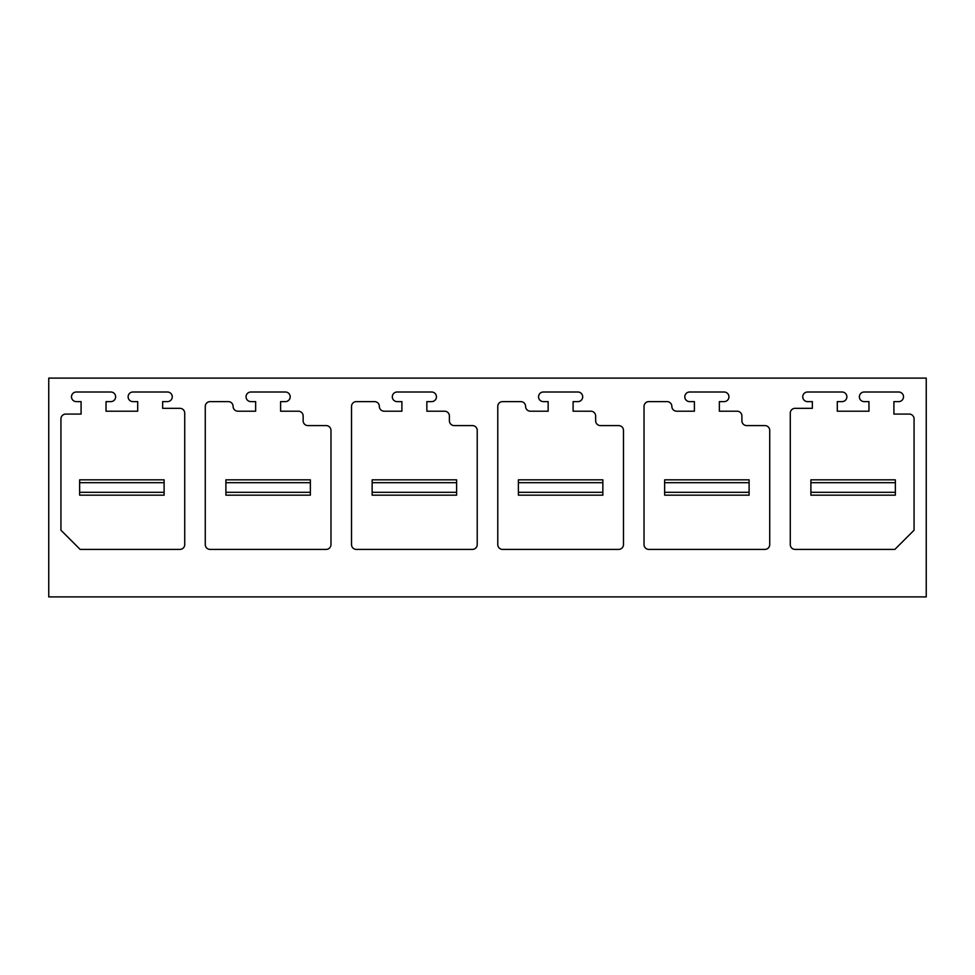 <?xml version="1.0" encoding="UTF-8"?>
<svg xmlns="http://www.w3.org/2000/svg" width="975" height="975" viewBox="0 0 975 975"><rect width="100%" height="100%" fill="white"/><g stroke="black" fill="none" stroke-linecap="round" stroke-linejoin="round"><path stroke-width="1.46" d="M48.75 378.105L926.25 378.105L926.25 596.895L48.75 596.895L48.75 378.105M210.064 401.615A4.802 4.802 0 0 0 205.274 406.417L205.274 544.598A4.802 4.802 0 0 0 210.064 549.4L326.186 549.4A4.802 4.802 0 0 0 330.976 544.598L330.976 430.402A4.802 4.802 0 0 0 326.186 425.6L307.954 425.6A4.802 4.802 0 0 1 303.152 420.798L303.152 416.008A4.802 4.802 0 0 0 298.35 411.206L280.605 411.206L280.605 401.615L285.395 401.615A4.802 4.802 0 0 0 290.197 396.813A4.802 4.802 0 0 0 285.395 392.011L250.855 392.011A4.802 4.802 0 0 0 246.053 396.813A4.802 4.802 0 0 0 250.855 401.615L255.645 401.615L255.645 411.206L237.9 411.206A4.802 4.802 0 0 1 233.098 406.404A4.802 4.802 0 0 0 228.296 401.615L210.064 401.615M65.739 414.082A4.802 4.802 0 0 0 60.938 418.884L60.938 530.205L80.133 549.4L179.936 549.4A4.802 4.802 0 0 0 184.726 544.598L184.726 413.132A4.802 4.802 0 0 0 179.936 408.33L162.654 408.33L162.654 401.615L167.456 401.615A4.802 4.802 0 0 0 172.258 396.813A4.802 4.802 0 0 0 167.456 392.011L132.917 392.011A4.802 4.802 0 0 0 128.115 396.813A4.802 4.802 0 0 0 132.917 401.615L137.707 401.615L137.707 411.206L106.043 411.206L106.043 401.615L110.833 401.615A4.802 4.802 0 0 0 115.635 396.813A4.802 4.802 0 0 0 110.833 392.011L76.294 392.011A4.802 4.802 0 0 0 71.492 396.813A4.802 4.802 0 0 0 76.294 401.615L81.096 401.615L81.096 414.082L65.739 414.082M894.867 549.4L795.064 549.4A4.802 4.802 0 0 1 790.274 544.598L790.274 413.132A4.802 4.802 0 0 1 795.064 408.33L812.346 408.33L812.346 401.615L807.544 401.615A4.802 4.802 0 0 1 802.742 396.813A4.802 4.802 0 0 1 807.544 392.011L842.083 392.011A4.802 4.802 0 0 1 846.885 396.813A4.802 4.802 0 0 1 842.083 401.615L837.293 401.615L837.293 411.206L868.957 411.206L868.957 401.615L864.167 401.615A4.802 4.802 0 0 1 859.365 396.813A4.802 4.802 0 0 1 864.167 392.011L898.706 392.011A4.802 4.802 0 0 1 903.508 396.813A4.802 4.802 0 0 1 898.706 401.615L893.904 401.615L893.904 414.082L909.261 414.082A4.802 4.802 0 0 1 914.062 418.884L914.062 530.205L894.867 549.4M379.348 406.404A4.802 4.802 0 0 0 374.546 401.615L356.314 401.615A4.802 4.802 0 0 0 351.524 406.417L351.524 544.598A4.802 4.802 0 0 0 356.314 549.4L472.436 549.4A4.802 4.802 0 0 0 477.226 544.598L477.226 430.402A4.802 4.802 0 0 0 472.436 425.6L454.204 425.6A4.802 4.802 0 0 1 449.402 420.798L449.402 416.008A4.802 4.802 0 0 0 444.6 411.206L426.855 411.206L426.855 401.615L431.645 401.615A4.802 4.802 0 0 0 436.447 396.813A4.802 4.802 0 0 0 431.645 392.011L397.105 392.011A4.802 4.802 0 0 0 392.303 396.813A4.802 4.802 0 0 0 397.105 401.615L401.895 401.615L401.895 411.206L384.15 411.206A4.802 4.802 0 0 1 379.348 406.404M525.598 406.404A4.802 4.802 0 0 0 520.796 401.615L502.564 401.615A4.802 4.802 0 0 0 497.774 406.417L497.774 544.598A4.802 4.802 0 0 0 502.564 549.4L618.686 549.4A4.802 4.802 0 0 0 623.476 544.598L623.476 430.402A4.802 4.802 0 0 0 618.686 425.6L600.454 425.6A4.802 4.802 0 0 1 595.652 420.798L595.652 416.008A4.802 4.802 0 0 0 590.85 411.206L573.105 411.206L573.105 401.615L577.895 401.615A4.802 4.802 0 0 0 582.697 396.813A4.802 4.802 0 0 0 577.895 392.011L543.355 392.011A4.802 4.802 0 0 0 538.553 396.813A4.802 4.802 0 0 0 543.355 401.615L548.145 401.615L548.145 411.206L530.4 411.206A4.802 4.802 0 0 1 525.598 406.404M671.848 406.404A4.802 4.802 0 0 0 667.046 401.615L648.814 401.615A4.802 4.802 0 0 0 644.024 406.417L644.024 544.598A4.802 4.802 0 0 0 648.814 549.4L764.936 549.4A4.802 4.802 0 0 0 769.726 544.598L769.726 430.402A4.802 4.802 0 0 0 764.936 425.6L746.704 425.6A4.802 4.802 0 0 1 741.902 420.798L741.902 416.008A4.802 4.802 0 0 0 737.1 411.206L719.355 411.206L719.355 401.615L724.145 401.615A4.802 4.802 0 0 0 728.947 396.813A4.802 4.802 0 0 0 724.145 392.011L689.605 392.011A4.802 4.802 0 0 0 684.803 396.813A4.802 4.802 0 0 0 689.605 401.615L694.395 401.615L694.395 411.206L676.65 411.206A4.802 4.802 0 0 1 671.848 406.404M79.645 492.302L164.105 492.302L164.105 495.178L79.645 495.178L79.645 479.822L164.105 479.822L164.105 482.698L79.645 482.698M164.105 492.302L164.105 482.698M225.895 492.302L310.355 492.302L310.355 495.178L225.895 495.178L225.895 479.822L310.355 479.822L310.355 482.698L225.895 482.698M310.355 492.302L310.355 482.698M372.145 492.302L456.605 492.302L456.605 495.178L372.145 495.178L372.145 479.822L456.605 479.822L456.605 482.698L372.145 482.698M456.605 492.302L456.605 482.698M518.395 492.302L602.855 492.302L602.855 495.178L518.395 495.178L518.395 479.822L602.855 479.822L602.855 482.698L518.395 482.698M602.855 492.302L602.855 482.698M664.645 492.302L749.105 492.302L749.105 495.178L664.645 495.178L664.645 479.822L749.105 479.822L749.105 482.698L664.645 482.698M749.105 492.302L749.105 482.698M810.895 492.302L895.355 492.302L895.355 495.178L810.895 495.178L810.895 479.822L895.355 479.822L895.355 482.698L810.895 482.698M895.355 492.302L895.355 482.698"/></g></svg>
